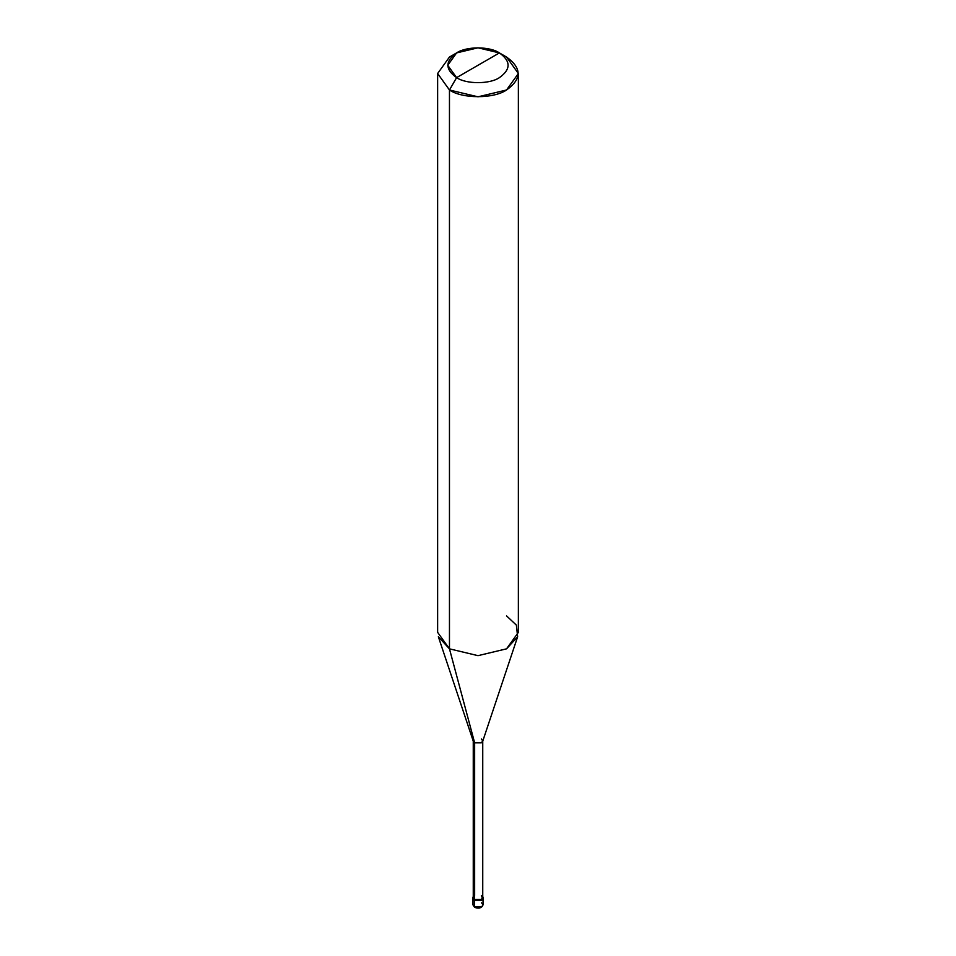 <?xml version="1.0" encoding="UTF-8"?>
<svg xmlns="http://www.w3.org/2000/svg" width="956" height="956" viewBox="0 0 956 956"><rect width="100%" height="100%" fill="white"/><g stroke="black" fill="none" stroke-linecap="round" stroke-linejoin="round"><path stroke-width="1.43" d="M472.957 897.445L474.427 899.5L473.256 896.453L472.957 897.445L472.957 904.866L474.642 907.387C478.944 908.857 481.752 908.009 483.043 904.866L481.573 906.921L474.427 906.921L474.427 900.54L472.957 898.473L474.427 900.54L481.573 900.54L482.971 897.959L481.573 900.54L474.427 900.54L474.427 906.921L475.168 907.316L472.957 904.866L474.427 906.921L481.573 906.921L483.043 904.866L481.573 902.799M474.427 900.54L473.029 897.959L474.427 900.54L481.573 900.54L483.043 898.473L481.573 900.54L474.427 900.54L474.427 899.5L474.427 900.54M474.642 895.509L474.642 742.836L449.463 648.837L449.463 89.995L478 96.819L506.537 89.995L518.367 73.516L506.537 57.037L499.402 52.915C510.958 61.16 510.958 69.394 499.402 77.639C489.771 84.307 466.229 84.307 456.598 77.639L499.402 52.915L478 47.8L456.598 52.915L447.731 65.283L456.598 77.639L449.463 89.995L449.463 648.837L474.642 742.836L474.427 899.5L481.573 899.5L483.043 897.445L482.744 896.453L481.573 899.5L474.427 899.5L473.256 897.445L473.256 740.9L474.642 742.836L473.34 741.414L438.362 636.768L449.463 648.837L437.633 632.358L437.633 73.516L449.463 89.995L437.633 73.516L449.463 57.037L437.633 73.516M456.598 77.639C445.042 69.394 445.042 61.16 456.598 52.915C466.229 46.247 489.771 46.247 499.402 52.915L456.598 77.639C466.229 84.307 489.771 84.307 499.402 77.639C510.958 69.394 510.958 61.16 499.402 52.915L506.537 57.037C521.94 68.019 521.94 79.013 506.537 89.995C493.702 98.886 462.298 98.886 449.463 89.995L456.598 77.639M518.367 73.516L518.367 632.358L506.537 648.837L478 655.661L449.463 648.837L478 655.661L506.537 648.837L517.638 636.768L482.661 741.414L481.358 742.836L474.642 742.836L481.358 742.836L482.744 740.9L482.744 897.445L481.358 899.381L474.642 899.381C481.203 900.588 483.437 899.297 481.358 895.509M482.744 740.9L481.358 738.964M517.638 636.768L516.371 625.116L506.537 615.879M483.043 904.866L483.043 897.445M449.463 57.037L456.598 52.915M506.537 57.037L499.402 52.915"/></g></svg>
